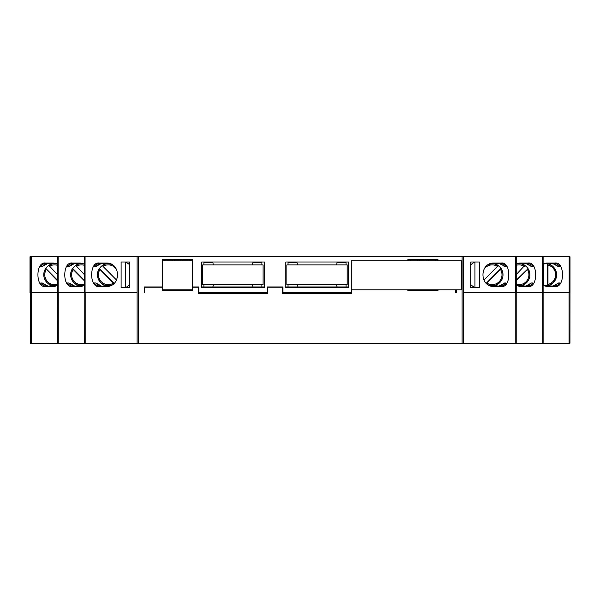 <?xml version="1.0" encoding="UTF-8"?>
<svg xmlns="http://www.w3.org/2000/svg" width="600" height="600" viewBox="0 0 600 600"><rect width="100%" height="100%" fill="white"/><g stroke="black" fill="none" stroke-linecap="round" stroke-linejoin="round"><path stroke-width="0.9" d="M494.61 263.61L497.153 264.825M497.153 284.707L494.61 285.915M489.548 285.638L498.877 286.14L505.252 282.998L503.978 283.335L501.81 285.127M504.893 282.983L504.548 283.028C502.2 285.382 499.74 286.35 497.183 285.915M497.138 285.915L492.555 285.915A1.163 0.427 -90 0 0 492.412 285.983M497.52 286.118L498.082 286.515M505.673 282.968L506.295 283.08C504.435 285.255 502.08 286.403 499.237 286.515L498.877 286.14M492.405 263.535A1.163 0.427 -90 0 0 492.555 263.61L497.138 263.61L489.615 263.858M492.293 286.103L492.847 286.515M493.65 286.515C479.408 286.418 479.408 263.108 493.65 263.017L501.217 263.017C511.312 261.382 511.312 288.15 501.217 286.515L493.65 286.515M504.548 266.498L505.252 266.528L503.978 266.19L501.81 264.405M505.673 266.565L498.877 263.385L499.237 263.017C502.08 263.13 504.435 264.27 506.295 266.452L504.893 266.543M497.138 263.61L498.082 263.017M492.847 263.017L492.293 263.423M57.33 256.778L569.977 256.778M569.955 343.222L569.985 292.748L463.357 292.748L515.257 292.748L515.257 343.222L30.487 343.222M470.715 284.775L474.555 287.528L470.715 287.528L470.715 261.998L474.555 261.998L470.715 264.75M470.715 287.528L479.34 287.528L479.34 261.998L470.715 261.998M31.297 256.778L57.307 256.778L57.307 292.748L30 292.748L30 256.778L31.297 256.778L31.297 292.748M30.473 256.778L30.465 343.222M569.985 343.222L543.12 343.222L543.112 256.778M285.832 261.998L285.832 287.528L348.487 287.528L348.487 261.998L285.832 261.998M264.368 261.998L201.712 261.998L201.712 287.528L264.368 287.528L264.368 261.998M144.195 287.235L144.773 287.235L144.773 292.748L144.195 292.748L144.195 286.95L162.495 286.95M144.773 287.235L162.442 287.235L162.442 290.715L192.608 290.715L192.608 287.235L198.525 287.235L198.525 293.325L267.562 293.325L267.562 287.235L282.645 287.235L282.645 293.325L351.683 293.325L351.683 289.845M407.835 289.845L407.835 290.715L438.007 290.715L438.007 289.845M455.67 289.845L455.67 292.748L456.255 292.748L455.67 292.748M456.255 292.748L456.255 289.845M438.007 260.843L438.007 259.68L407.835 259.68L407.835 260.843M192.548 286.95L198.817 286.95L198.817 292.748L267.27 292.748L267.27 286.95L282.938 286.95L282.938 292.748L351.39 292.748L351.39 289.845M192.608 286.95L192.608 259.68L162.442 259.68L162.442 286.95M543.12 343.222L515.257 343.222M57.323 343.222L57.307 292.748L58.155 292.748L58.155 256.778M137.085 256.778L137.085 292.748L84.218 292.748L84.27 343.222M543.143 285.608L547.312 286.515L554.97 286.515C565.035 288.142 565.035 261.382 554.97 263.017L547.312 263.017L543.143 263.925M516.232 285.562L520.493 286.515L528.12 286.515C538.192 288.142 538.192 261.382 528.12 263.017L520.493 263.017L516.232 263.962M519.66 263.017L516.518 263.835M528.615 264.405L531.36 266.498L533.107 266.452C531.24 264.27 528.893 263.13 526.05 263.017L519.105 263.423M519.217 263.535A1.163 0.427 -90 0 0 519.368 263.61L523.942 263.61L524.895 263.017M523.942 263.61L524.332 263.407M531.36 266.498L525.69 263.385M516.465 285.668L525.69 286.14L531.36 283.028L528.615 285.127M531.705 282.983L531.36 283.028C529.013 285.382 526.553 286.35 523.995 285.915M523.942 285.915L519.368 285.915A1.163 0.427 -90 0 0 519.217 285.983M524.332 286.118L524.895 286.515M532.485 282.968L533.107 283.08C531.24 285.255 528.893 286.403 526.05 286.515L525.69 286.14M519.105 286.103L519.66 286.515M521.423 263.61L522.398 263.985M522.398 285.54L521.423 285.915M532.485 266.565L531.705 266.543M546.472 263.017L543.368 263.82M555.428 264.405L558.165 266.498L559.92 266.452C558.053 264.27 555.697 263.13 552.855 263.017L545.91 263.423M546.023 263.535A1.163 0.427 -90 0 0 546.173 263.61L550.755 263.61L551.707 263.017M550.755 263.61L551.138 263.407M558.165 266.498L552.495 263.385M543.202 285.638L552.495 286.14L558.87 282.998L557.595 283.335L555.428 285.127M550.755 285.915L546.173 285.915A1.163 0.427 -90 0 0 546.03 285.983M551.138 286.118L551.707 286.515M559.29 282.968L559.92 283.08C558.053 285.255 555.697 286.403 552.862 286.515L552.495 286.14M545.91 286.103L546.472 286.515M548.227 263.61L550.77 264.825M550.77 284.707L548.227 285.915M559.29 266.565L558.518 266.543M547.41 263.647L547.41 285.877L547.98 284.407L547.98 265.125L547.41 263.647A11.325 11.228 90 0 0 547.222 263.61M543.525 263.94L543.525 285.585M144.195 292.748L144.773 292.748M282.938 286.95L279.308 286.95M272.055 286.95L267.27 286.95M198.817 286.95L195.337 287.235M145.733 287.235L144.195 286.95M264.368 286.95L261.907 286.95L261.907 284.625M252.48 284.625L252.9 286.95L212.895 286.95L213.315 284.625M203.888 284.625L203.888 286.95L201.712 286.95M348.487 286.95L346.028 286.95L346.028 284.625M336.6 284.625L337.02 286.95L297.015 286.95L297.435 284.625M288.007 284.625L288.007 286.95L285.832 286.95M201.712 287.235L264.368 287.235M285.832 287.235L348.487 287.235M162.495 289.845L192.548 289.845L192.548 260.843L162.495 260.843L162.495 289.845M180.863 259.68L180.863 260.843M182.887 259.68L182.887 260.843M174.188 259.68L174.188 260.843M192.173 259.68L192.173 260.843M190.14 259.68L190.14 260.843M172.163 259.68L172.163 260.843M164.903 259.68L164.903 260.843M162.877 259.68L162.877 260.843M144.773 290.138L144.195 290.138M455.67 290.138L456.255 290.138M461.505 289.845L351.278 289.845L351.278 260.843L461.505 260.843L461.505 289.845M410.303 259.68L410.303 260.843M435.54 259.68L435.54 260.843M428.287 259.68L428.287 260.843M426.255 259.68L426.255 260.843M419.588 259.68L419.588 260.843M417.555 259.68L417.555 260.843M408.278 259.68L408.278 260.843M437.572 259.68L437.572 260.843M57.307 263.925L53.137 263.017L45.48 263.017C35.415 261.382 35.415 288.142 45.48 286.515L53.137 286.515L57.307 285.608M84.218 256.778L84.24 292.748L58.155 292.748M84.218 263.962L79.957 263.017L72.323 263.017C62.258 261.382 62.258 288.142 72.323 286.515L79.957 286.515L84.218 285.562M129.727 264.75L125.895 261.998L129.727 261.998L121.11 261.998L121.11 287.528L129.727 287.528L125.895 287.528L129.727 284.775M129.727 261.998L129.727 287.528M99.233 263.017C89.137 261.382 89.137 288.15 99.233 286.515L106.792 286.515C121.035 286.418 121.035 263.108 106.792 263.017L99.233 263.017M125.49 287.528L125.49 261.998M107.595 286.515L111.015 285.585M98.64 285.127L95.895 283.028L94.148 283.08C96.015 285.255 98.37 286.403 101.205 286.515L108.157 286.103M108.045 285.99A1.163 0.427 90 0 0 107.887 285.915L103.312 285.915L102.36 286.515M103.312 285.915L102.93 286.118M103.26 285.915C101.767 286.642 99.3 285.668 95.873 282.998L101.573 286.14M110.828 263.858L101.573 263.385L95.895 266.498L98.64 264.405M95.55 266.543L94.53 266.558M103.312 263.61L107.887 263.61A1.163 0.427 90 0 0 108.038 263.543M102.93 263.407L102.36 263.017M94.778 266.565L94.148 266.452C96.015 264.27 98.37 263.13 101.205 263.017L101.573 263.385M108.157 263.423L107.595 263.017M94.778 282.968L95.55 282.983M105.833 263.61L103.297 264.825M103.297 284.707L105.833 285.915M99.96 269.483A9.885 9.803 -90 0 0 113.483 283.118L99.96 269.483L99.495 268.44L114.24 283.312M116.512 280.028L103.012 266.407L102.547 265.365A11.325 11.228 -90 0 0 99.495 268.44M113.483 283.118L114.45 283.957M101.602 283.447L106.058 285.915A11.595 11.498 90 0 1 101.602 283.447L101.13 283.035C96.975 278.707 96.352 273.907 99.27 268.65L99.27 268.65A11.04 10.942 -90 0 0 110.017 285.683M80.782 286.515L84.082 285.623M72.323 285.405L69.09 283.028L67.335 283.08C69.203 285.255 71.558 286.403 74.4 286.515L81.345 286.103M81.233 285.99A1.163 0.427 90 0 0 81.082 285.915L76.5 285.915L75.547 286.515M76.5 285.915L76.117 286.118M76.455 285.915C74.955 286.642 72.488 285.668 69.067 282.998L74.76 286.14M83.925 263.835L74.76 263.385L69.09 266.498L71.828 264.405M76.5 263.61L81.082 263.61A1.163 0.427 90 0 0 81.225 263.543M76.117 263.407L75.547 263.017M67.965 266.565L67.335 266.452C69.203 264.27 71.558 263.13 74.4 263.017L74.76 263.385M81.345 263.423L80.782 263.017M67.965 282.968L68.738 282.983M79.028 263.61L76.485 264.825M76.485 284.707L79.028 285.915M84.218 274.493L75.735 265.365A11.325 11.228 -90 0 0 72.69 268.44L84.218 280.072M72.69 268.44L73.155 269.483L84.218 280.642M53.977 286.515L57.142 285.675M45.015 285.127L42.277 283.028L40.53 283.08C42.39 285.255 44.745 286.403 47.588 286.515L54.532 286.103M54.42 285.99A1.163 0.427 90 0 0 54.27 285.915L49.695 285.915L48.742 286.515M49.695 285.915L49.305 286.118M49.642 285.915C48.142 286.642 45.682 285.668 42.255 282.998L47.947 286.14M57.09 263.827L47.947 263.385L42.277 266.498L45.015 264.405M49.695 263.61L54.27 263.61A1.163 0.427 90 0 0 54.42 263.543M49.305 263.407L48.742 263.017M41.152 266.565L40.53 266.452C42.39 264.27 44.745 263.13 47.588 263.017L47.947 263.385M54.532 263.423L53.977 263.017M41.152 282.968L41.932 282.983M52.215 263.61L50.58 264.308M50.58 285.225L52.215 285.915M474.952 287.528L474.952 261.998M498.877 263.385L497.52 263.407M483.938 280.028L497.438 266.407L497.903 265.365A11.325 11.228 90 0 1 499.072 266.28L494.393 263.61A11.595 11.498 -90 0 1 498.847 266.077M486 283.957L500.482 269.483L500.947 268.44A11.325 11.228 90 0 0 499.072 266.28M500.947 268.44L486.202 283.312M501.173 268.65L501.173 268.65C504.09 273.907 503.475 278.7 499.312 283.035A11.04 10.942 90 0 0 501.18 268.65M57.307 274.44L48.877 265.365A11.325 11.228 -90 0 0 45.825 268.44L45.6 268.65A11.04 10.942 -90 0 0 56.52 285.653M47.932 283.447L52.38 285.915A11.595 11.498 90 0 1 47.932 283.447L47.46 283.035C43.305 278.7 42.682 273.907 45.6 268.65L57.307 280.597M57.307 280.02L45.825 268.44M516.232 280.17L528.09 268.65C531.007 273.907 530.385 278.7 526.23 283.035A11.04 10.942 90 0 0 528.09 268.65L516.232 280.748M516.232 274.597L524.812 265.365A11.325 11.228 90 0 1 525.982 266.28L521.303 263.61A11.595 11.498 -90 0 1 525.757 266.077M527.865 268.44A11.325 11.228 90 0 0 525.982 266.28M252.48 264.9L252.9 262.582L261.907 262.582L261.907 264.9M203.888 264.9L203.888 262.582L212.895 262.582L213.315 264.9M202.733 264.9L263.062 264.9L263.062 284.625L202.733 284.625L202.733 264.9M203.888 286.95L212.895 286.95M252.9 286.95L261.907 286.95M336.6 264.9L337.02 262.582L346.028 262.582L346.028 264.9M288.007 264.9L288.007 262.582L297.015 262.582L297.435 264.9M286.853 264.9L347.183 264.9L347.183 284.625L286.853 284.625L286.853 264.9M288.007 286.95L297.015 286.95M337.02 286.95L346.028 286.95M493.185 286.5A2.317 0.855 90 0 1 493.02 286.41A2.317 0.855 90 0 1 492.795 286.118A1.163 0.427 -90 0 0 492.555 285.915L488.168 284.903M488.408 264.48L492.555 263.61A1.163 0.427 -90 0 0 492.795 263.415A2.317 0.855 90 0 1 493.02 263.115A2.317 0.855 90 0 1 493.185 263.025M515.37 292.748L515.37 256.778M463.357 343.222L463.357 256.778M462.105 343.222L462.105 256.778M138.337 256.778L138.337 343.222M569.048 292.748L569.048 343.222M569.153 292.748L569.153 256.778M542.183 292.748L542.183 343.222M542.287 292.748L542.287 256.778M516.232 264.097L519.368 263.61A1.163 0.427 -90 0 0 519.6 263.415A2.317 0.855 90 0 1 519.832 263.115A2.317 0.855 90 0 1 519.99 263.032M519.99 286.5A2.317 0.855 90 0 1 519.832 286.41A2.317 0.855 90 0 1 519.6 286.118A1.163 0.427 -90 0 0 519.368 285.915L516.232 285.405M543.143 264.067L546.173 263.61A1.163 0.427 -90 0 0 546.412 263.415A2.317 0.855 90 0 1 546.638 263.115A2.317 0.855 90 0 1 546.803 263.032M546.803 286.5A2.317 0.855 90 0 1 546.638 286.41A2.317 0.855 90 0 1 546.412 286.118A1.163 0.427 -90 0 0 546.173 285.915L543.143 285.435M548.01 263.61A11.595 11.498 -90 0 1 552.465 266.077L548.01 263.61M552.465 283.447A11.595 11.498 -90 0 1 548.01 285.915L552.938 283.035A11.04 10.942 90 0 0 547.838 263.94M543.66 265.125A9.885 9.803 90 0 0 543.143 265.26M543.143 284.272A9.885 9.803 90 0 0 543.66 284.407M547.98 284.407A9.885 9.803 90 0 0 547.98 265.125M547.838 285.585A11.04 10.942 90 0 0 552.938 283.035C557.812 277.522 557.812 272.01 552.938 266.498L552.465 266.077M31.402 292.748L31.402 343.222M58.26 292.748L58.26 343.222M85.073 292.748L85.073 256.778M85.185 292.748L85.185 343.222M137.085 292.748L137.085 343.222M112.275 284.903L107.887 285.915A1.163 0.427 90 0 0 107.655 286.118A2.317 0.855 -90 0 1 107.422 286.41A2.317 0.855 -90 0 1 107.257 286.5M107.257 263.025A2.317 0.855 -90 0 1 107.422 263.115A2.317 0.855 -90 0 1 107.655 263.415A1.163 0.427 90 0 0 107.887 263.61L112.042 264.48M101.602 266.077A11.595 11.498 90 0 1 106.058 263.61L101.37 266.28M110.273 263.888A11.04 10.942 -90 0 0 102.323 265.575M116.422 269.317A9.885 9.803 -90 0 0 103.012 266.407M84.218 285.405L81.082 285.915A1.163 0.427 90 0 0 80.843 286.118A2.317 0.855 -90 0 1 80.617 286.41A2.317 0.855 -90 0 1 80.453 286.5M80.453 263.032A2.317 0.855 -90 0 1 80.617 263.115A2.317 0.855 -90 0 1 80.843 263.415A1.163 0.427 90 0 0 81.082 263.61L84.218 264.097M79.252 285.915A11.595 11.498 90 0 1 74.79 283.447L79.245 285.915M74.79 266.077A11.595 11.498 90 0 1 79.252 263.61L74.565 266.28M74.79 283.447L74.325 283.035C70.162 278.7 69.54 273.907 72.457 268.65A11.04 10.942 -90 0 0 83.205 285.683M83.46 263.888A11.04 10.942 -90 0 0 75.51 265.575M84.218 265.282A9.885 9.803 -90 0 0 76.2 266.407M73.155 269.483A9.885 9.803 -90 0 0 84.218 284.243M57.307 285.435L54.27 285.915A1.163 0.427 90 0 0 54.03 286.118A2.317 0.855 -90 0 1 53.805 286.41A2.317 0.855 -90 0 1 53.648 286.5M53.648 263.032A2.317 0.855 -90 0 1 53.805 263.115A2.317 0.855 -90 0 1 54.03 263.415A1.163 0.427 90 0 0 54.27 263.61L57.307 264.067M498.847 283.447A11.595 11.498 -90 0 1 494.385 285.915L499.312 283.035A11.04 10.942 90 0 1 490.425 285.683M498.127 265.575A11.04 10.942 90 0 0 490.178 263.888M497.438 266.407A9.885 9.803 90 0 0 484.02 269.317M486.967 283.118A9.885 9.803 90 0 0 500.482 269.483M47.932 266.077A11.595 11.498 90 0 1 52.387 263.61L47.7 266.28M56.812 263.925A11.04 10.942 -90 0 0 48.653 265.575M57.307 265.275A9.885 9.803 -90 0 0 49.343 266.407M46.29 269.483A9.885 9.803 -90 0 0 57.307 284.257M525.757 283.447A11.595 11.498 -90 0 1 521.303 285.915L526.23 283.035A11.04 10.942 90 0 1 516.967 285.615M525.037 265.575A11.04 10.942 90 0 0 516.623 263.985M524.347 266.407A9.885 9.803 90 0 0 516.232 265.32M516.232 284.212A9.885 9.803 90 0 0 527.4 269.483M505.912 266.558L504.57 266.535C501.143 263.858 498.683 262.882 497.183 263.61M516.232 256.778L516.232 292.748M516.202 343.222L516.202 292.748M523.995 263.61C525.495 262.882 527.955 263.858 531.382 266.535L532.725 266.558M532.725 282.968L531.382 282.998M570 256.778L570 292.748M550.8 263.61C552.3 262.882 554.768 263.858 558.188 266.535L559.537 266.558M559.537 282.968L558.188 282.998C555.825 285.382 553.365 286.35 550.8 285.915M95.873 266.535C98.243 264.15 100.703 263.175 103.26 263.61M94.53 282.968L95.873 282.998M67.718 266.558L69.067 266.535C71.43 264.15 73.898 263.175 76.455 263.61M67.718 282.968L69.067 282.998M40.912 266.558L42.255 266.535C44.625 264.15 47.085 263.175 49.642 263.61M40.912 282.968L42.255 282.998M505.912 282.968L504.57 282.998"/></g></svg>
